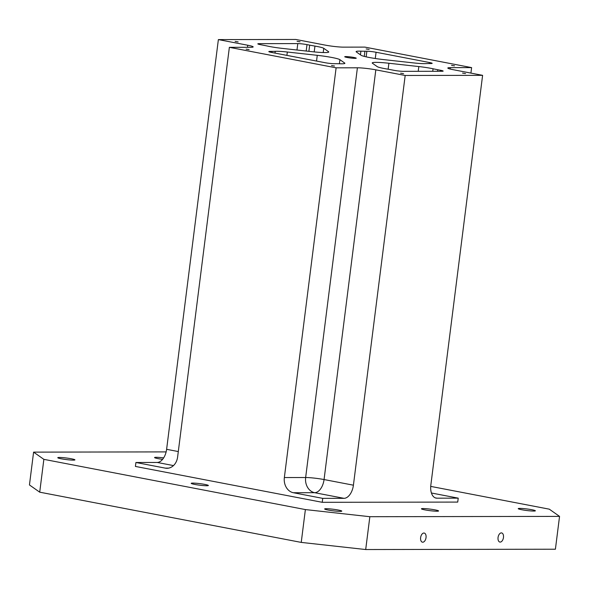 <?xml version="1.0" encoding="UTF-8"?>
<svg xmlns="http://www.w3.org/2000/svg" width="589" height="589" viewBox="0 0 589 589"><rect width="100%" height="100%" fill="white"/><g stroke="black" fill="none" stroke-linecap="round" stroke-linejoin="round"><path stroke-width="0.88" d="M365.695 549.537L369.848 516.708L305.382 509.573L301.237 542.403L365.695 549.537L555.405 549.22L559.55 516.391L549.287 509.168L430.721 486.396M355.16 58.363A5.816 0.53 -172.8 0 1 348.681 57.744A5.816 0.53 -172.8 0 1 344.72 56.743A5.816 0.53 -172.8 0 1 350.558 56.949A5.816 0.53 -172.8 0 1 356.257 58.201A5.816 0.53 -172.8 0 1 355.16 58.363M259.079 43.66L297.791 43.601A6.648 0.604 7.2 0 1 307.002 44.617L309.674 45.132A39.875 3.615 7.2 0 0 314.946 46.089A16.617 1.509 7.2 0 1 323.744 48.305L328.507 51.655A19.938 1.804 7.2 0 1 328.758 51.994A19.938 1.804 7.2 0 1 312.082 51.685L282.153 48.372A16.617 1.509 7.2 0 1 267.921 46.163A39.875 3.615 7.2 0 0 263.217 45.206L260.544 44.69A6.648 0.604 7.2 0 1 257.82 43.851A6.648 0.604 7.2 0 1 259.079 43.66L258.991 44.352M339.397 63.745L339.912 59.68L344.675 63.03A16.617 1.509 7.2 0 1 344.882 63.31A16.617 1.509 7.2 0 1 340.067 63.767A39.875 3.615 7.2 0 0 336.054 63.693L334.118 63.7A6.648 0.604 7.2 0 1 324.914 62.677L271.536 52.428A6.648 0.604 7.2 0 1 268.82 51.589A6.648 0.604 7.2 0 1 270.071 51.398L272.008 51.398A39.875 3.615 7.2 0 0 275.24 51.317L275.011 53.098M162.593 459.354A8.636 0.78 -172.8 0 1 154.568 457.55A8.636 0.78 -172.8 0 1 163.639 457.903M533.73 511.061A8.636 0.78 -172.8 0 1 524.1 510.14A8.636 0.78 -172.8 0 1 518.224 508.646A8.636 0.78 -172.8 0 1 526.89 508.948A8.636 0.78 -172.8 0 1 535.364 510.81A8.636 0.78 -172.8 0 1 533.73 511.061M436.942 511.215A8.636 0.78 -172.8 0 1 427.312 510.295A8.636 0.78 -172.8 0 1 421.437 508.8A8.636 0.78 -172.8 0 1 430.103 509.11A8.636 0.78 -172.8 0 1 438.577 510.965A8.636 0.78 -172.8 0 1 436.942 511.215M340.155 511.377A8.636 0.78 -172.8 0 1 330.525 510.457A8.636 0.78 -172.8 0 1 324.649 508.962A8.636 0.78 -172.8 0 1 333.315 509.264A8.636 0.78 -172.8 0 1 341.789 511.127A8.636 0.78 -172.8 0 1 340.155 511.377M206.724 485.748A8.636 0.78 -172.8 0 1 197.094 484.828A8.636 0.78 -172.8 0 1 191.211 483.333A8.636 0.78 -172.8 0 1 199.885 483.643A8.636 0.78 -172.8 0 1 208.359 485.498A8.636 0.78 -172.8 0 1 206.724 485.748M73.294 460.127A8.636 0.78 -172.8 0 1 63.664 459.206A8.636 0.78 -172.8 0 1 57.781 457.712A8.636 0.78 -172.8 0 1 66.454 458.014A8.636 0.78 -172.8 0 1 74.928 459.876A8.636 0.78 -172.8 0 1 73.294 460.127M503.47 537.492A4.653 2.68 -79.1 0 1 499.884 542.064A4.653 2.68 -79.1 0 1 498.132 536.991A4.653 2.68 -79.1 0 1 501.637 532.927A4.653 2.68 -79.1 0 1 503.47 537.492M426.038 537.617A4.653 2.68 -79.1 0 1 422.453 542.189A4.653 2.68 -79.1 0 1 420.701 537.116A4.653 2.68 -79.1 0 1 424.205 533.052A4.653 2.68 -79.1 0 1 426.038 537.617M300.066 41.782L297.084 41.318L300.066 41.782M369.134 49.424L366.152 48.961L369.134 49.424M454.531 65.828L451.549 65.364L454.531 65.828M465.524 73.559L462.542 73.095L465.524 73.559M403.583 73.662L400.601 73.198L403.583 73.662M334.515 66.027L331.533 65.563L334.515 66.027M249.118 49.623L246.136 49.159L249.118 49.623M238.125 41.885L235.144 41.421L238.125 41.885M437.767 69.73A39.875 3.615 7.2 0 1 433.055 68.773A16.617 1.509 7.2 0 0 418.823 66.564L388.895 63.251A19.938 1.804 7.2 0 0 372.226 62.942A19.938 1.804 7.2 0 0 372.469 63.281L377.232 66.631A16.617 1.509 7.2 0 0 386.031 68.847A39.875 3.615 7.2 0 1 391.31 69.804L393.975 70.319A6.648 0.604 7.2 0 0 403.185 71.335L441.897 71.276A6.648 0.604 7.2 0 0 443.156 71.085A6.648 0.604 7.2 0 0 440.432 70.246L437.767 69.73L437.568 71.284M339.912 59.68A19.938 1.804 7.2 0 0 317.265 55.329L287.336 52.016A16.617 1.509 7.2 0 0 275.24 51.317M364.922 51.243A39.875 3.615 7.2 0 1 360.91 51.169A16.617 1.509 7.2 0 0 356.102 51.626A16.617 1.509 7.2 0 0 356.301 51.906L361.072 55.256A19.938 1.804 7.2 0 0 383.711 59.607L413.647 62.92A16.617 1.509 7.2 0 0 425.744 63.627A39.875 3.615 7.2 0 1 428.969 63.538L430.905 63.538A6.648 0.604 7.2 0 0 432.164 63.347A6.648 0.604 7.2 0 0 429.44 62.508L376.069 52.259A6.648 0.604 7.2 0 0 366.859 51.236L364.922 51.243L364.274 56.397M435.264 497.86L436.935 498.184A13.289 7.65 -79.1 0 1 436.081 498.103A13.289 7.65 -79.1 0 1 430.846 485.064L482.605 75.34L453.25 69.708A13.289 1.207 7.2 0 1 447.809 68.029A13.289 1.207 7.2 0 1 450.32 67.639L471.612 67.61L364.871 47.105L343.578 47.142A13.289 1.207 7.2 0 1 325.157 45.103L295.803 39.463L218.372 39.596L247.726 45.228A13.289 1.207 7.2 0 1 253.174 46.906A13.289 1.207 7.2 0 1 250.656 47.297L229.364 47.326L336.113 67.831L357.405 67.794A13.289 1.207 7.2 0 1 375.819 69.833L405.18 75.473L482.605 75.34M284.354 477.546L305.647 477.517A13.289 10.801 -90.1 0 0 314.659 492.699L293.366 492.728A13.289 10.801 89.9 0 1 284.354 477.546L336.113 67.831M405.18 75.473L353.415 485.189A13.289 7.65 -79.1 0 1 344.013 498.331L314.659 492.699A13.289 7.65 -79.1 0 0 324.06 479.549L375.819 69.833M229.364 47.326L177.606 457.049A13.289 10.801 89.9 0 1 166.952 468.292A13.289 10.801 89.9 0 1 165.273 468.13L168.631 468.122M173.475 465.582L157.211 462.453A13.289 7.65 100.9 0 0 166.613 449.311L218.372 39.596M39.713 492.176L43.858 459.346L33.595 452.124L29.45 484.953L39.713 492.176L301.237 542.403M436.935 498.184L458.227 498.147L431.42 493M471.612 67.61L470.92 73.095M458.227 498.147L457.727 502.086L322.227 502.307L322.72 498.368L344.013 498.331M157.211 462.453L135.919 462.49L135.418 466.429L322.227 502.307M135.919 462.49L165.273 468.13M369.848 516.708L559.55 516.391M166.135 451.903L33.595 452.124M43.858 459.346L305.382 509.573M293.366 492.728L322.72 498.368M272.008 51.398L271.868 52.495M323.744 48.305L323.214 52.546M328.507 51.655L328.434 52.259M344.675 63.03L344.609 63.538M388.895 63.251L388.144 69.222M314.946 46.089L314.209 51.906M287.336 52.016L286.909 55.381M360.91 51.169L360.453 54.821M433.055 68.773L432.738 71.291M418.823 66.564L418.227 71.313M440.432 70.246L440.307 71.276M307.002 44.617L306.192 51.029M297.791 43.601L296.981 50.013M270.071 51.398L269.983 52.09M376.069 52.259L375.281 58.502M366.859 51.236L366.152 56.853M429.44 62.508L429.307 63.538M316.543 61.072L317.265 55.329M309.674 45.132L308.886 51.331M357.405 67.794L305.647 477.517A13.289 1.207 -172.8 0 1 324.06 479.549L353.415 485.189M178.298 451.557L166.613 449.311M247.468 47.297L247.726 45.228M450.32 67.639L450.143 69.023"/></g></svg>

